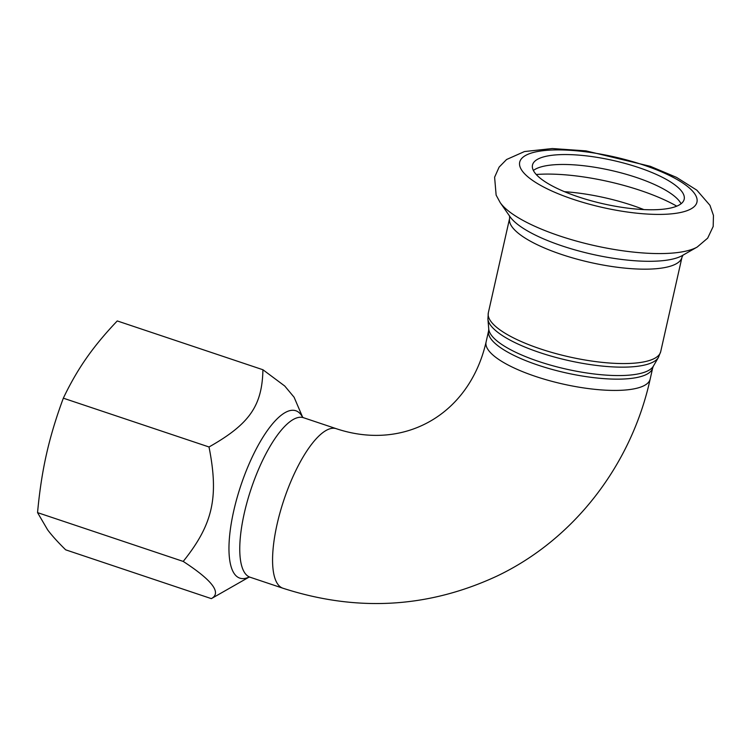 <?xml version="1.0" encoding="UTF-8"?>
<svg xmlns="http://www.w3.org/2000/svg" width="751" height="751" viewBox="0 0 751 751"><rect width="100%" height="100%" fill="white"/><g stroke="black" fill="none" stroke-linecap="round" stroke-linejoin="round"><path stroke-width="1.13" d="M249.191 577.04L211.35 598.631C221.808 592.877 212.43 580.467 183.216 561.419C212.918 524.311 218.992 497.387 209.013 446.976C249.463 424.09 262.146 405.925 262.925 369.745L284.742 386.014L294.092 397.223L302.691 417.331M262.925 369.745L117.259 320.94C104.952 333.866 94.654 346.295 86.356 358.236C78.001 370.159 70.331 383.47 63.337 398.18C56.072 417.763 50.458 436.397 46.496 454.083C42.488 471.741 39.503 491.257 37.55 512.623L47.67 529.906C51.988 535.641 57.987 542.288 65.675 549.826L211.35 598.631M37.55 512.623L183.216 561.419M63.337 398.18L209.013 446.976M533.379 170.477A77.747 22.22 -167.3 0 1 610.985 170.393A77.747 22.22 -167.3 0 1 681.054 203.756M678.134 205.549A77.747 22.22 -167.3 0 1 590.596 200.611A77.747 22.22 -167.3 0 1 532.487 165.07A77.747 22.22 -167.3 0 1 613.22 160.479A77.747 22.22 -167.3 0 1 684.18 199.259A77.747 22.22 -167.3 0 1 678.134 205.549M302.597 417.274A88.252 28.407 108.5 0 0 240.874 485.437A88.252 28.407 108.5 0 0 249.079 577.031M248.759 577.04L250.074 577.219A84.112 27.074 -71.5 0 1 251.116 488.873A84.112 27.074 -71.5 0 1 303.507 417.716L302.353 417.068M303.507 417.716L336.317 428.708A84.112 27.074 108.5 0 0 283.925 499.866A84.112 27.074 108.5 0 0 282.883 588.211L250.074 577.219M652.722 367.783L653.351 366.15A84.703 24.21 -167.3 0 1 647.569 370.966A84.703 24.21 -167.3 0 1 555.824 366.572A84.703 24.21 -167.3 0 1 488.751 329.06L488.619 330.797A84.112 24.041 12.7 0 0 551.478 369.248A84.112 24.041 12.7 0 0 646.179 374.58A84.112 24.041 12.7 0 0 652.722 367.783L650.178 379.058A84.112 24.041 12.7 0 1 643.635 385.864A84.112 24.041 12.7 0 1 548.934 380.522A84.112 24.041 12.7 0 1 486.075 342.071L488.619 330.797M488.751 329.06L487.906 318.968A87.754 25.083 12.7 0 0 557.392 357.833A87.754 25.083 12.7 0 0 652.45 362.386A87.754 25.083 12.7 0 0 658.439 357.401L653.351 366.15M488.338 312.773L509.61 218.381A88.346 25.252 -167.3 0 0 575.632 258.766A88.346 25.252 -167.3 0 0 675.111 264.371A88.346 25.252 -167.3 0 0 681.983 257.227L660.711 351.618A88.346 25.252 -167.3 0 1 653.839 358.762A88.346 25.252 -167.3 0 1 554.36 353.158A88.346 25.252 -167.3 0 1 488.338 312.773L487.906 318.968M695.708 247.83A105.816 30.247 -167.3 0 1 592.013 245.042A105.816 30.247 -167.3 0 1 500.194 202.601L496.129 195.119L494.609 177.217L499.124 167.107L506.568 159.512L524.47 151.552L552.276 148.538L585.996 150.876L650.338 166.318L676.557 177.396L696.844 190.181L709.958 205.314L713.45 215.396L713.187 226.473L707.667 238.151L697.257 247.004A105.816 30.247 -167.3 0 1 695.708 247.83M689.869 209.482A90.824 25.956 -167.3 0 1 537.134 183.357A90.824 25.956 -167.3 0 1 598.003 153.655A90.824 25.956 -167.3 0 1 689.869 209.482M697.257 247.004L682.293 255.556A92.495 26.435 -167.3 0 1 680.932 256.279A92.495 26.435 -167.3 0 1 590.295 253.838A92.495 26.435 -167.3 0 1 510.051 216.748L500.194 202.601M564.508 191.702A84.994 24.295 -167.3 0 1 643.832 209.576M536.233 174.495A98.325 28.106 -167.3 0 1 676.754 206.159M660.711 351.618L658.439 357.401M336.317 428.708C404.226 451.379 469.328 414.721 486.075 342.071M282.883 588.211C356.716 612.103 428.042 608.066 496.88 576.13C574.111 539.406 631.394 464.85 650.178 379.058M509.61 218.381L509.572 215.95M681.983 257.227L683.053 255.049"/></g></svg>
